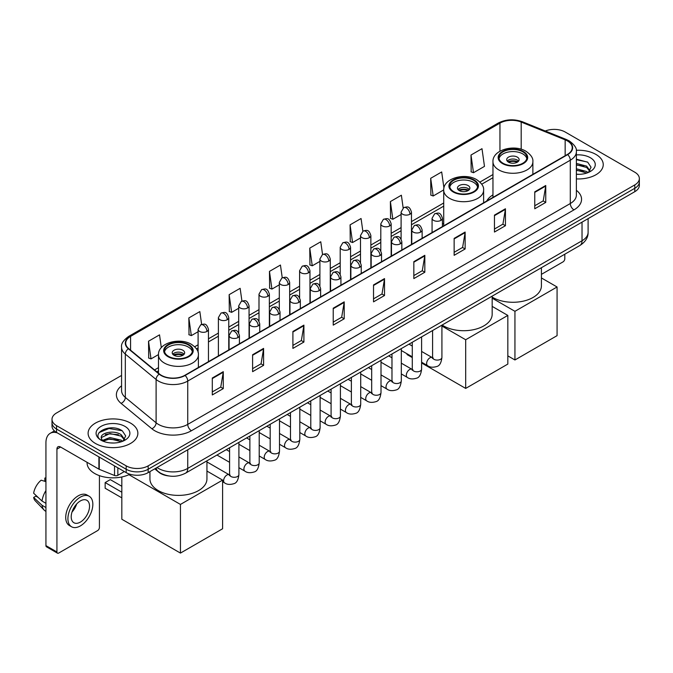 <?xml version="1.0" encoding="UTF-8"?>
<svg xmlns="http://www.w3.org/2000/svg" width="673" height="673" viewBox="0 0 673 673"><rect width="100%" height="100%" fill="white"/><g stroke="black" fill="none" stroke-linecap="round" stroke-linejoin="round"><path stroke-width="1.01" d="M443.717 223.301A27.467 15.858 0 0 0 442.43 224.143M492.964 194.867A27.467 15.858 0 0 0 486.722 201.008M168.721 475.946A15.546 8.976 180 0 1 158.887 472.278L154.731 468.845M121.569 375.433L56.557 412.97A15.546 8.976 0 0 0 52.006 419.321L52.006 426.085A15.546 8.976 0 0 0 56.557 432.436L126.179 472.631A15.546 8.976 0 0 0 148.169 472.631L634.799 191.679A15.546 8.976 0 0 0 639.35 185.327L639.35 181.946A15.546 8.976 0 0 1 634.799 188.289A15.546 8.976 0 0 0 639.35 181.946L639.35 178.564A15.546 8.976 0 0 0 634.799 172.212L565.177 132.017A15.546 8.976 0 0 0 545.29 130.999M52.006 419.321A15.546 8.976 0 0 0 56.557 425.664L126.179 465.859A15.546 8.976 0 0 0 148.169 465.859L148.169 469.249L634.799 188.289L148.169 469.249A15.546 8.976 0 0 1 126.179 469.249A15.546 8.976 0 0 0 148.169 469.249L148.169 472.631M56.557 425.664L56.557 429.046L126.179 469.249L56.557 429.046A15.546 8.976 0 0 1 52.006 422.703A15.546 8.976 0 0 0 56.557 429.046L56.557 432.436M595.95 154.445A24.876 14.36 0 0 0 576.273 150.289A24.876 14.36 0 0 1 595.95 154.445A24.876 14.36 0 0 1 603.244 164.599A24.876 14.36 0 0 0 595.95 154.445M130.579 423.124A24.876 14.36 0 0 0 103.474 420.011A24.876 14.36 0 0 0 88.113 433.277A24.876 14.36 0 0 0 95.398 443.431A24.876 14.36 0 0 0 122.511 446.544A24.876 14.36 0 0 0 137.864 433.277A24.876 14.36 0 0 0 130.579 423.124A24.876 14.36 0 0 0 103.474 420.011A24.876 14.36 0 0 0 88.113 433.277A24.876 14.36 0 0 0 95.398 443.431A24.876 14.36 0 0 0 122.511 446.544A24.876 14.36 0 0 0 137.864 433.277A24.876 14.36 0 0 0 130.579 423.124M567.373 140.901A16.581 9.573 180 0 1 572.227 147.673A16.581 9.573 180 0 1 567.373 154.445L184.814 375.315A16.581 9.573 180 0 1 159.501 374.037L128.711 348.648A16.581 9.573 180 0 1 125.716 343.154A16.581 9.573 180 0 1 130.57 336.391L499.955 123.125A16.581 9.573 180 0 1 521.188 122.057L565.16 139.833A16.581 9.573 180 0 1 567.373 140.901M567.667 140.733A17.002 9.817 0 0 0 565.396 139.631L521.432 121.855A17.002 9.817 0 0 0 499.66 122.957L130.276 336.214A17.002 9.817 0 0 0 128.375 348.782L159.165 374.171A17.002 9.817 0 0 0 185.1 375.484L567.667 154.613A17.002 9.817 0 0 0 567.667 140.733M212.298 378.024L212.298 394.942L223.285 388.599L223.285 371.673L212.298 378.024M212.298 391.938L220.761 387.051L223.243 372.236A4.147 2.398 -120 0 0 223.285 371.673M220.685 387.093L223.285 388.599M252.602 354.747L252.602 371.673L263.597 365.33L263.597 348.404L252.602 354.747M252.602 368.669L261.065 363.782L263.547 348.967A4.147 2.398 -120 0 0 263.597 348.404M260.998 363.824L263.597 365.33M292.906 331.478L292.906 348.404L303.902 342.052L303.902 325.126L292.906 331.478M292.906 345.4L301.378 340.513L303.86 325.69A4.147 2.398 -120 0 0 303.902 325.126M301.302 340.555L303.902 342.052M333.219 308.209L333.219 325.126L344.214 318.783L344.214 301.857L333.219 308.209M333.219 322.123L341.682 317.235L344.164 302.421A4.147 2.398 -120 0 0 344.214 301.857M341.615 317.286L344.214 318.783M534.757 191.847L534.757 208.773L545.753 202.422L545.753 185.496L534.757 191.847M534.757 205.77L543.229 200.882L545.71 186.059A4.147 2.398 -120 0 0 545.753 185.496M543.153 200.924L545.753 202.422M494.453 215.116L494.453 232.042L505.44 225.699L505.44 208.773L494.453 215.116M494.453 229.039L502.916 224.151L505.398 209.337A4.147 2.398 -120 0 0 505.44 208.773M502.84 224.193L505.44 225.699M454.14 238.393L454.14 255.311L465.136 248.968L465.136 232.042L454.14 238.393M454.14 252.316L462.612 247.42L465.093 232.606A4.147 2.398 -120 0 0 465.136 232.042M462.536 247.471L465.136 248.968M413.836 261.662L413.836 278.588L424.831 272.237L424.831 255.311L413.836 261.662M413.836 275.585L422.299 270.697L424.781 255.875A4.147 2.398 -120 0 0 424.831 255.311M422.223 270.739L424.831 272.237M373.523 284.931L373.523 301.857L384.519 295.514L384.519 278.588L373.523 284.931M373.523 298.854L381.995 293.966L384.476 279.152A4.147 2.398 -120 0 0 384.519 278.588M381.919 294.008L384.519 295.514M576.374 178.909A24.876 14.36 0 0 0 603.244 164.599A24.876 14.36 0 0 1 576.374 178.909M148.169 465.859L634.799 184.907A15.546 8.976 0 0 0 639.35 178.564M241.935 301.075L240.143 288.322L229.148 294.665L229.325 311.49M201.631 324.403L199.839 311.591L188.844 317.934L189.02 334.759M161.318 347.655L159.526 334.86L148.531 341.211L148.708 358.028M362.848 231.218L361.065 218.506L350.078 224.849L350.254 241.674M403.161 207.974L401.377 195.229L390.382 201.58L390.559 218.397M443.944 188.07L441.681 171.96L430.695 178.303L430.871 195.128M470.999 155.034L473.481 172.717L484.476 166.374L481.994 148.691L470.999 155.034L471.176 171.859M282.239 277.764L280.448 265.044L269.461 271.396L269.637 288.212M322.544 254.478L320.76 241.775L309.765 248.118L309.942 264.943M309.765 248.118L312.247 265.81L319.902 261.385M312.247 265.81L309.765 264.876M350.078 224.849L352.559 242.532L360.501 237.948M352.559 242.532L350.078 241.607M390.382 201.58L392.864 219.263L401.1 214.502M392.864 219.263L390.382 218.338M430.695 178.303L433.176 195.994L443.726 189.895M433.176 195.994L430.695 195.061M473.481 172.717L470.999 171.792M269.461 271.396L271.942 289.079L279.303 284.83M271.942 289.079L269.461 288.153M229.148 294.665L231.63 312.348L238.696 308.268M231.63 312.348L229.148 311.422M188.844 317.934L191.325 335.617L198.098 331.713M191.325 335.617L188.844 334.691M148.531 341.211L151.013 358.894L158.492 354.578M151.013 358.894L148.531 357.969M576.374 174.172L579.461 174.332M576.374 168.797L586.646 171.506L588.017 172.599M576.374 170.143L586.89 173.02M576.374 163.43L586.646 166.13L590.011 170.782M576.374 164.767L586.646 167.476L589.741 171.127M576.374 174.282A16.892 9.75 0 0 0 590.314 171.497A16.892 9.75 0 0 0 590.314 157.701A16.892 9.75 0 0 0 576.374 154.908M588.412 172.439L591.062 167.241L587.714 162.193L576.374 159.181M576.374 159.703L587.487 162.042M576.374 165.07L583.743 165.995M576.374 170.446L583.743 171.371M541.42 274.357L562.973 261.915A2.591 1.497 120 0 0 564.807 258.743L564.807 254.209M522.812 151.82A13.99 8.076 0 0 0 507.568 150.071A13.99 8.076 0 0 0 498.929 157.532A13.99 8.076 0 0 0 503.025 163.245A13.99 8.076 0 0 0 518.277 164.994A13.99 8.076 0 0 0 526.909 157.532A13.99 8.076 0 0 0 522.812 151.82M526.791 158.592A13.99 8.076 0 0 0 522.812 153.932A13.99 8.076 0 0 0 508.426 151.997A13.99 8.076 0 0 0 499.046 158.592M492.173 297.104A28.502 16.455 0 0 0 492.762 297.458A28.502 16.455 0 0 0 523.83 301.024A28.502 16.455 0 0 0 541.42 285.823L541.42 267.711M517.318 157.112A6.217 3.592 0 0 0 510.538 156.329A6.217 3.592 0 0 0 506.702 159.644A6.217 3.592 0 0 0 508.519 162.185A6.217 3.592 0 0 0 515.299 162.967A6.217 3.592 0 0 0 519.135 159.644A6.217 3.592 0 0 0 517.318 157.112M518.58 161.125A6.217 3.592 0 0 0 517.318 160.073A6.217 3.592 0 0 0 507.257 161.125M507.896 161.764A8.295 4.787 180 0 1 517.579 161.613L517.579 162.025M508.578 162.218A7.252 4.189 180 0 1 516.83 162.042L517.579 161.613M516.704 162.496L516.83 162.042M514.938 359.979L514.938 311.313L557.076 286.984L557.076 335.65L514.938 359.979L507.829 355.874M514.938 311.313L492.173 298.173M541.42 277.949L557.076 286.984M473.565 180.255A13.99 8.076 0 0 0 458.313 178.505A13.99 8.076 0 0 0 449.682 185.967A13.99 8.076 0 0 0 453.779 191.679A13.99 8.076 0 0 0 469.022 193.429A13.99 8.076 0 0 0 477.662 185.967A13.99 8.076 0 0 0 473.565 180.255M477.544 187.018A13.99 8.076 0 0 0 473.565 182.366A13.99 8.076 0 0 0 459.179 180.431A13.99 8.076 0 0 0 449.8 187.018M442.136 325.034A28.502 16.455 0 0 0 443.515 325.892A28.502 16.455 0 0 0 474.574 329.459A28.502 16.455 0 0 0 492.173 314.257L492.173 296.145M468.072 185.538A6.217 3.592 0 0 0 461.291 184.764A6.217 3.592 0 0 0 457.455 188.078A6.217 3.592 0 0 0 459.272 190.619A6.217 3.592 0 0 0 466.053 191.401A6.217 3.592 0 0 0 469.889 188.078A6.217 3.592 0 0 0 468.072 185.538M469.333 189.559A6.217 3.592 0 0 0 468.072 188.507A6.217 3.592 0 0 0 458.002 189.559M458.65 190.198A8.295 4.787 180 0 1 468.332 190.047L468.332 190.459M459.323 190.652A7.252 4.189 180 0 1 467.584 190.476L468.332 190.047M467.457 190.93L467.584 190.476M465.682 388.414L465.682 339.747L507.829 315.418L507.829 364.076L465.682 388.414L421.609 362.966M412.288 357.582L407.056 354.562L407.056 353.813M465.682 339.747L441.917 326.026M492.173 306.383L507.829 315.418M188.331 344.929A13.99 8.076 0 0 0 173.079 343.18A13.99 8.076 0 0 0 164.439 350.641A13.99 8.076 0 0 0 168.544 356.354A13.99 8.076 0 0 0 183.788 358.103A13.99 8.076 0 0 0 192.428 350.641A13.99 8.076 0 0 0 188.331 344.929M192.31 351.701A13.99 8.076 0 0 0 188.331 347.049A13.99 8.076 0 0 0 173.937 345.106A13.99 8.076 0 0 0 164.565 351.701M149.936 471.613L149.936 478.932A28.502 16.455 0 0 0 158.281 490.575A28.502 16.455 0 0 0 189.34 494.142A28.502 16.455 0 0 0 206.939 478.932L206.939 460.82M182.829 350.221A6.217 3.592 0 0 0 176.057 349.438A6.217 3.592 0 0 0 172.212 352.761A6.217 3.592 0 0 0 174.038 355.302A6.217 3.592 0 0 0 180.818 356.076A6.217 3.592 0 0 0 184.654 352.761A6.217 3.592 0 0 0 182.829 350.221M184.099 354.242A6.217 3.592 0 0 0 182.829 353.182A6.217 3.592 0 0 0 172.768 354.242M173.407 354.873A8.295 4.787 180 0 1 183.098 354.721L183.098 355.134M174.088 355.327A7.252 4.189 180 0 1 182.349 355.159L183.098 354.721M182.223 355.605L182.349 355.159M121.821 497.869L105.148 488.245L105.148 482.575L121.821 492.199M180.448 553.088L180.448 504.43L222.595 480.101L222.595 528.759L180.448 553.088L121.821 519.236L121.821 476.964M180.448 504.43L128.938 474.692M206.939 471.058L222.595 480.101M105.148 482.575L110.279 479.613L121.821 486.276M117.842 467.819L117.842 475.331L124.345 471.571M57.331 432.882A20.728 11.971 -120 0 0 50.223 433.311A20.728 11.971 -120 0 0 45.932 442.8L45.932 545.618L56.927 551.969L56.927 449.143A5.182 2.995 60 0 1 57.996 446.771A5.182 2.995 60 0 1 60.587 447.032L98.906 469.157L98.906 456.883M56.927 551.969A2.591 1.497 120 0 0 57.457 553.156L46.471 546.804A2.591 1.497 -60 0 1 45.932 545.618M57.457 553.156A2.591 1.497 120 0 0 58.753 553.029L97.602 530.602A2.591 1.497 120 0 0 99.427 527.43L99.427 475.651M117.842 475.331A2.591 1.497 180 0 1 114.528 475.5L99.251 469.317A2.591 1.497 180 0 1 98.906 469.157M80.373 522.097A12.955 7.479 120 0 0 88.836 510.681A12.955 7.479 120 0 0 86.851 500.3A12.955 7.479 120 0 0 80.373 500.939A12.955 7.479 120 0 0 71.91 512.355A12.955 7.479 120 0 0 73.895 522.736A12.955 7.479 120 0 0 80.373 522.097M72.003 512.052A12.955 7.479 120 0 0 76.655 504.001M45.932 478.419L44.83 478.082L44.83 480.682L45.932 481.321M89.189 496.253L86.985 494.992A17.616 10.171 120 0 0 78.177 495.858A17.616 10.171 120 0 0 66.669 511.387A17.616 10.171 120 0 0 69.369 525.504L71.565 526.774A17.616 10.171 120 0 0 80.373 525.899A17.616 10.171 120 0 0 91.89 510.378A17.616 10.171 120 0 0 89.189 496.253A17.616 10.171 120 0 0 80.373 497.128A17.616 10.171 120 0 0 68.865 512.658A17.616 10.171 120 0 0 71.565 526.774M45.932 490.533A17.103 9.876 120 0 0 42.037 501.065L33.65 493.216A13.477 7.782 120 0 1 41.171 480.202L45.932 481.641M45.932 503.32L42.037 501.065M38.184 497.465L35.905 496.152L33.65 497.448L42.037 505.297L45.932 507.551M42.037 505.297A17.103 9.876 120 0 0 44.149 510.075A17.103 9.876 120 0 0 45.444 511.093L45.932 511.379M45.932 477.78A13.477 7.782 120 0 0 44.83 478.082M33.65 497.448A13.477 7.782 120 0 0 35.24 500.805L44.149 510.075M87.078 462.326L87.078 462.898A25.911 14.957 0 0 0 94.666 473.481A25.911 14.957 0 0 0 129.923 474.221M110.179 442.901L114.09 443.011M102.414 440.42L109.96 437.543L121.275 440.184L122.637 441.286M103.112 441.143L109.96 438.889L121.519 441.698M102.532 440.941L101.32 438.106A11.71 6.764 0 0 0 103.213 441.236M124.631 439.461L121.275 434.817C114.242 429.567 99.772 432.806 101.32 438.106L101.278 437.585M101.354 438.266L101.673 437.4L109.96 433.513L121.275 436.154L124.37 439.814M123.041 441.118L125.691 435.927L122.343 430.88C110.49 422.358 89.425 433.589 101.589 440.47L102.187 440.84M124.934 426.379A16.892 9.75 0 0 0 101.043 426.379A16.892 9.75 0 0 0 101.043 440.176A16.892 9.75 0 0 0 124.934 440.176A16.892 9.75 0 0 0 124.934 426.379M99.116 432.571L109.034 428.499L122.107 430.728M105.316 434.548L109.034 433.875L118.372 434.674M105.316 439.923L109.034 439.25L118.372 440.049M157.036 467.508A20.728 11.971 0 0 0 158.424 468.4A20.728 11.971 0 0 0 187.742 468.4L582.027 240.757A20.728 11.971 0 0 0 588.101 232.294C588.252 237.443 585.51 241.843 579.882 245.502L185.597 473.144A10.364 5.981 60 0 0 187.742 468.4L187.742 449.783M582.027 222.14L582.027 240.757A10.364 5.981 60 0 1 579.882 245.502M156.195 467.996A10.364 6.932 129.5 0 0 158.004 471.369L154.857 468.77M634.799 191.679L634.799 184.907M126.179 472.631L126.179 465.859M576.374 190.316A25.911 14.957 180 0 1 573.968 209.875L191.41 430.745A5.182 2.995 60 0 1 187.742 424.394L570.3 203.524A20.728 11.971 0 0 0 576.374 195.061L576.374 151.736A20.728 11.971 180 0 1 570.3 160.199A5.182 2.995 -120 0 0 567.667 154.613M191.41 430.745A25.911 14.957 180 0 1 154.765 430.745A25.911 14.957 180 0 1 151.862 428.743L121.073 403.363A25.911 14.957 180 0 1 121.569 385.806M158.424 424.394A20.728 11.971 0 0 0 187.742 424.394L187.742 381.069A20.728 11.971 180 0 1 156.102 379.471L125.321 354.082A20.728 11.971 180 0 1 121.569 347.218L121.569 390.55A20.728 11.971 0 0 0 125.321 397.415L156.102 422.795A20.728 11.971 0 0 0 158.424 424.394M576.374 151.736C577.064 148.497 574.683 144.888 569.232 140.901L566.506 139.58A5.182 2.423 112 0 0 565.396 139.631M566.506 139.58L522.534 121.805C513.953 118.768 505.81 119.205 498.096 123.125A5.182 2.995 60 0 1 499.66 122.957M130.276 336.214A5.182 2.995 -120 0 0 128.711 336.382C123.336 340.252 120.955 343.861 121.569 347.218M128.375 348.782A5.182 3.466 129.5 0 0 125.321 354.082L125.321 397.415A5.182 3.466 -50.5 0 1 121.073 403.363M522.534 121.805A5.182 2.423 112 0 0 521.432 121.855M159.165 374.171A5.182 3.466 129.5 0 0 156.102 379.471L156.102 422.795A5.182 3.466 -50.5 0 1 151.862 428.743M185.1 375.484A5.182 2.995 60 0 1 187.742 381.069L570.3 160.199L570.3 203.524A5.182 2.995 60 0 0 573.968 209.875M130.57 336.391L130.57 350.179M565.16 139.833L565.16 155.724M521.188 122.057L521.188 149.221M499.955 123.125L499.955 151.206M492.964 174.551L479.933 182.08M443.717 202.985L411.472 221.602M401.1 227.592L391.164 233.321M380.8 239.31L370.865 245.048M360.501 251.029L350.566 256.766M340.202 262.748L330.266 268.485M319.902 274.466L309.967 280.204M299.603 286.193L289.668 291.931M279.303 297.912L269.36 303.649M258.996 309.63L249.06 315.368M238.696 321.349L228.761 327.086M218.397 333.076L208.462 338.805M198.098 344.795L194.699 346.755M158.483 367.66L154.538 369.94M373.523 285.47L384.476 279.152M413.836 262.201L424.781 255.875M454.14 238.923L465.093 232.606M494.453 215.654L505.398 209.337M534.757 192.385L545.71 186.059M333.219 308.739L344.164 302.421M292.906 332.016L303.86 325.69M252.602 355.285L263.547 348.967M212.298 378.554L223.243 372.236M502.479 163.564A14.772 8.53 0 0 0 523.367 163.564A14.772 8.53 0 0 0 523.367 151.501A14.772 8.53 0 0 0 502.479 151.501A14.772 8.53 0 0 0 502.479 163.564M532.873 174.357L532.873 161.764A19.954 11.517 180 0 1 520.557 172.406A19.954 11.517 180 0 1 498.811 169.907A19.954 11.517 180 0 1 492.964 161.764L492.964 197.399M453.223 191.99A14.772 8.53 0 0 0 474.112 191.99A14.772 8.53 0 0 0 474.112 179.935A14.772 8.53 0 0 0 453.223 179.935A14.772 8.53 0 0 0 453.223 191.99M483.618 202.792L483.618 190.198A19.954 11.517 180 0 1 471.302 200.84A19.954 11.517 180 0 1 449.564 198.342A19.954 11.517 180 0 1 443.717 190.198L443.717 225.834M167.989 356.673A14.772 8.53 0 0 0 188.877 356.673A14.772 8.53 0 0 0 188.877 344.618A14.772 8.53 0 0 0 167.989 344.618A14.772 8.53 0 0 0 167.989 356.673M198.384 367.475L198.384 354.873A19.954 11.517 180 0 1 186.068 365.515A19.954 11.517 180 0 1 164.33 363.016A19.954 11.517 180 0 1 158.483 354.873L158.483 373.195M440.916 220.382A5.182 2.995 0 0 0 442.43 218.271C440.327 211.625 438.283 212.946 434.657 213.778A5.182 2.995 60 0 1 437.248 214.039A5.182 2.995 -120 0 1 440.916 220.382A5.182 2.995 0 0 1 433.589 220.382A5.182 2.995 0 0 1 432.066 218.271L434.657 213.778M421.609 362.217L427.591 365.666A4.661 2.692 -60 0 1 426.875 361.931A4.661 2.692 -60 0 1 429.921 357.817A4.661 2.692 -60 0 1 430.131 357.708A4.661 2.692 -60 0 1 432.251 357.59L421.609 351.441M432.857 358.053L432.436 358.398L432.588 357.397A4.661 2.692 -0 0 0 433.95 359.298A4.661 2.692 -0 0 0 440.335 359.416A4.661 2.692 -0 0 0 441.917 357.397C441.278 362.814 439.595 365.834 436.878 366.474C432.983 367.651 429.887 367.391 427.591 365.666M420.617 232.109A5.182 2.995 0 0 0 422.131 229.989C420.028 223.343 417.983 224.664 414.358 225.505A5.182 2.995 60 0 1 416.949 225.758A5.182 2.995 -120 0 1 420.617 232.109A5.182 2.995 0 0 1 413.281 232.109A5.182 2.995 0 0 1 411.767 229.989L414.358 225.505M401.31 373.936L407.291 377.385A4.661 2.692 -60 0 1 406.576 373.65A4.661 2.692 -60 0 1 409.621 369.536A4.661 2.692 -60 0 1 409.832 369.427A4.661 2.692 -60 0 1 411.952 369.309L401.31 363.168M412.549 369.78L412.137 370.125L412.288 369.115A4.661 2.692 -0 0 0 413.651 371.016A4.661 2.692 -0 0 0 420.036 371.134A4.661 2.692 -0 0 0 421.609 369.115C420.97 374.533 419.296 377.553 416.579 378.192C412.684 379.379 409.588 379.109 407.291 377.385M400.309 243.828A5.182 2.995 0 0 0 401.831 241.708C399.728 235.062 397.684 236.391 394.058 237.224A5.182 2.995 60 0 1 396.649 237.476A5.182 2.995 -120 0 1 400.309 243.828A5.182 2.995 0 0 1 392.982 243.828A5.182 2.995 0 0 1 391.467 241.708L394.058 237.224M381.011 385.654L386.992 389.103A4.661 2.692 -60 0 1 386.277 385.368A4.661 2.692 -60 0 1 389.322 381.255A4.661 2.692 -60 0 1 389.524 381.145A4.661 2.692 -60 0 1 391.652 381.027L381.011 374.886M392.25 381.498L391.837 381.843L391.98 380.834A4.661 2.692 -0 0 0 393.352 382.744A4.661 2.692 -0 0 0 399.737 382.853A4.661 2.692 -0 0 0 401.31 380.834C400.671 386.252 398.996 389.28 396.279 389.911C392.384 391.097 389.288 390.828 386.992 389.103M380.009 255.547A5.182 2.995 0 0 0 381.532 253.435C379.429 246.781 377.385 248.11 373.759 248.943A5.182 2.995 60 0 1 376.35 249.203A5.182 2.995 -120 0 1 380.009 255.547A5.182 2.995 0 0 1 372.682 255.547A5.182 2.995 0 0 1 371.168 253.435L373.759 248.943M360.711 397.373L366.684 400.83A4.661 2.692 -60 0 1 365.969 397.087A4.661 2.692 -60 0 1 369.023 392.982A4.661 2.692 -60 0 1 369.225 392.864A4.661 2.692 -60 0 1 371.353 392.746L360.711 386.605M371.95 393.217L371.538 393.562L371.681 392.552A4.661 2.692 -0 0 0 373.052 394.462A4.661 2.692 -0 0 0 379.429 394.58A4.661 2.692 -0 0 0 381.011 392.552C380.371 397.97 378.697 400.999 375.98 401.63C372.085 402.816 368.989 402.547 366.684 400.83M359.71 267.265A5.182 2.995 0 0 0 361.233 265.154C359.13 258.508 357.085 259.828 353.46 260.661A5.182 2.995 60 0 1 356.051 260.922A5.182 2.995 -120 0 1 359.71 267.265A5.182 2.995 0 0 1 352.383 267.265A5.182 2.995 0 0 1 350.869 265.154L353.46 260.661M340.412 409.1L346.385 412.549A4.661 2.692 -60 0 1 345.67 408.805A4.661 2.692 -60 0 1 348.715 404.7A4.661 2.692 -60 0 1 348.925 404.591A4.661 2.692 -60 0 1 351.054 404.465L340.412 398.323M351.651 404.936L351.23 405.281L351.382 404.28A4.661 2.692 -0 0 0 352.753 406.181A4.661 2.692 -0 0 0 359.13 406.299A4.661 2.692 -0 0 0 360.711 404.28C360.072 409.689 358.398 412.717 355.681 413.348C351.786 414.534 348.681 414.265 346.385 412.549M339.411 278.992A5.182 2.995 0 0 0 340.925 276.872C338.822 270.226 336.778 271.547 333.152 272.388A5.182 2.995 60 0 1 335.743 272.641A5.182 2.995 -120 0 1 339.411 278.992A5.182 2.995 0 0 1 332.083 278.992A5.182 2.995 0 0 1 330.561 276.872L333.152 272.388M320.112 420.818L326.085 424.268A4.661 2.692 -60 0 1 325.37 420.532A4.661 2.692 -60 0 1 328.416 416.419A4.661 2.692 -60 0 1 328.626 416.309A4.661 2.692 -60 0 1 330.746 416.192L320.112 410.042M331.352 416.663L330.931 417.008L331.082 415.998A4.661 2.692 -0 0 0 332.445 417.899A4.661 2.692 -0 0 0 338.83 418.017A4.661 2.692 -0 0 0 340.412 415.998C339.772 421.416 338.09 424.436 335.381 425.075C331.478 426.261 328.382 425.992 326.085 424.268M319.111 290.711A5.182 2.995 0 0 0 320.626 288.591C318.522 281.945 316.478 283.266 312.852 284.107A5.182 2.995 60 0 1 315.444 284.359A5.182 2.995 -120 0 1 319.111 290.711A5.182 2.995 0 0 1 311.784 290.711A5.182 2.995 0 0 1 310.261 288.591L312.852 284.107M299.813 432.537L305.786 435.986A4.661 2.692 -60 0 1 305.071 432.251A4.661 2.692 -60 0 1 308.116 428.137A4.661 2.692 -60 0 1 308.327 428.028A4.661 2.692 -60 0 1 310.446 427.91L299.813 421.769M311.052 428.381L310.632 428.726L310.783 427.717A4.661 2.692 -0 0 0 312.146 429.618A4.661 2.692 -0 0 0 318.531 429.736A4.661 2.692 -0 0 0 320.112 427.717C319.473 433.134 317.791 436.154 315.082 436.794C311.178 437.98 308.083 437.711 305.786 435.986M298.812 302.429A5.182 2.995 0 0 0 300.326 300.309C298.223 293.664 296.179 294.993 292.553 295.826A5.182 2.995 60 0 1 295.144 296.078A5.182 2.995 -120 0 1 298.812 302.429A5.182 2.995 0 0 1 291.485 302.429A5.182 2.995 0 0 1 289.962 300.309L292.553 295.826M279.505 444.256L285.487 447.705A4.661 2.692 -60 0 1 284.772 443.97A4.661 2.692 -60 0 1 287.817 439.864A4.661 2.692 -60 0 1 288.027 439.747A4.661 2.692 -60 0 1 290.147 439.629L279.505 433.488M290.753 440.1L290.332 440.445L290.484 439.435A4.661 2.692 -0 0 0 291.846 441.345A4.661 2.692 -0 0 0 298.232 441.454A4.661 2.692 -0 0 0 299.813 439.435C299.174 444.853 297.491 447.882 294.774 448.512C290.879 449.699 287.783 449.429 285.487 447.705M278.513 314.148A5.182 2.995 0 0 0 280.027 312.036C277.924 305.391 275.88 306.711 272.254 307.544A5.182 2.995 60 0 1 274.845 307.805A5.182 2.995 -120 0 1 278.513 314.148A5.182 2.995 0 0 1 271.177 314.148A5.182 2.995 0 0 1 269.663 312.036L272.254 307.544M259.206 455.974L265.187 459.432A4.661 2.692 -60 0 1 264.472 455.688A4.661 2.692 -60 0 1 267.518 451.583A4.661 2.692 -60 0 1 267.719 451.465A4.661 2.692 -60 0 1 269.848 451.347L259.206 445.206M270.445 451.819L270.033 452.163L270.184 451.162A4.661 2.692 -0 0 0 271.547 453.064A4.661 2.692 -0 0 0 277.932 453.181A4.661 2.692 -0 0 0 279.505 451.162C278.866 456.572 277.192 459.6 274.475 460.231C270.58 461.417 267.484 461.148 265.187 459.432M258.205 325.867A5.182 2.995 0 0 0 259.728 323.755C257.624 317.109 255.58 318.43 251.954 319.263A5.182 2.995 60 0 1 254.545 319.524A5.182 2.995 -120 0 1 258.205 325.867A5.182 2.995 0 0 1 250.878 325.867A5.182 2.995 0 0 1 249.363 323.755L251.954 319.263M238.907 467.701L244.879 471.15A4.661 2.692 -60 0 1 244.164 467.415A4.661 2.692 -60 0 1 247.218 463.302A4.661 2.692 -60 0 1 247.42 463.192A4.661 2.692 -60 0 1 249.548 463.074L238.907 456.925M250.146 463.537L249.733 463.882L249.876 462.881A4.661 2.692 -0 0 0 251.248 464.782A4.661 2.692 -0 0 0 257.624 464.9A4.661 2.692 -0 0 0 259.206 462.881C258.567 468.299 256.893 471.319 254.175 471.958C250.28 473.136 247.184 472.875 244.879 471.15M237.906 337.594A5.182 2.995 0 0 0 239.428 335.474C237.325 328.828 235.281 330.149 231.655 330.99A5.182 2.995 60 0 1 234.246 331.242A5.182 2.995 -120 0 1 237.906 337.594A5.182 2.995 0 0 1 230.578 337.594A5.182 2.995 0 0 1 229.064 335.474L231.655 330.99M222.595 481.717L224.58 482.869A4.661 2.692 -60 0 1 223.865 479.134A4.661 2.692 -60 0 1 226.919 475.02A4.661 2.692 -60 0 1 227.121 474.911A4.661 2.692 -60 0 1 229.249 474.793L206.939 461.914M229.846 475.264L229.426 475.609L229.577 474.6A4.661 2.692 -0 0 0 230.948 476.501A4.661 2.692 -0 0 0 237.325 476.619A4.661 2.692 -0 0 0 238.907 474.6C238.267 480.017 236.593 483.037 233.876 483.677C229.981 484.863 226.877 484.594 224.58 482.869M409.95 214.233A5.182 2.995 0 0 0 411.472 212.113C409.369 205.467 407.325 206.788 403.691 207.629A5.182 2.995 60 0 1 406.29 207.881A5.182 2.995 -120 0 1 409.95 214.233A5.182 2.995 0 0 1 402.622 214.233A5.182 2.995 0 0 1 401.1 212.113L403.691 207.629M389.65 225.951A5.182 2.995 0 0 0 391.164 223.831C389.061 217.186 387.017 218.515 383.391 219.348A5.182 2.995 60 0 1 385.982 219.6A5.182 2.995 -120 0 1 389.65 225.951A5.182 2.995 0 0 1 382.323 225.951A5.182 2.995 0 0 1 380.8 223.831L383.391 219.348M369.351 237.67A5.182 2.995 0 0 0 370.865 235.558C368.762 228.904 366.718 230.233 363.092 231.066A5.182 2.995 60 0 1 365.683 231.327A5.182 2.995 -120 0 1 369.351 237.67A5.182 2.995 0 0 1 362.024 237.67A5.182 2.995 0 0 1 360.501 235.558L363.092 231.066M349.051 249.389A5.182 2.995 0 0 0 350.566 247.277C348.463 240.631 346.418 241.952 342.793 242.785A5.182 2.995 60 0 1 345.384 243.046A5.182 2.995 -120 0 1 349.051 249.389A5.182 2.995 0 0 1 341.716 249.389A5.182 2.995 0 0 1 340.202 247.277L342.793 242.785M328.744 261.107A5.182 2.995 0 0 0 330.266 258.996C328.163 252.35 326.119 253.671 322.493 254.503A5.182 2.995 60 0 1 325.084 254.764A5.182 2.995 -120 0 1 328.744 261.107A5.182 2.995 0 0 1 321.416 261.107A5.182 2.995 0 0 1 319.902 258.996L322.493 254.503M308.444 272.834A5.182 2.995 0 0 0 309.967 270.714C307.864 264.068 305.82 265.389 302.194 266.23A5.182 2.995 60 0 1 304.785 266.483A5.182 2.995 -120 0 1 308.444 272.834A5.182 2.995 0 0 1 301.117 272.834A5.182 2.995 0 0 1 299.603 270.714L302.194 266.23M288.145 284.553A5.182 2.995 0 0 0 289.668 282.433C287.564 275.787 285.52 277.116 281.894 277.949A5.182 2.995 60 0 1 284.486 278.201A5.182 2.995 -120 0 1 288.145 284.553A5.182 2.995 0 0 1 280.818 284.553A5.182 2.995 0 0 1 279.303 282.433L281.894 277.949M267.846 296.271A5.182 2.995 0 0 0 269.36 294.16C267.257 287.506 265.212 288.835 261.587 289.668A5.182 2.995 60 0 1 264.178 289.928A5.182 2.995 -120 0 1 267.846 296.271A5.182 2.995 0 0 1 260.518 296.271A5.182 2.995 0 0 1 258.996 294.16L261.587 289.668M247.546 307.99A5.182 2.995 0 0 0 249.06 305.879C246.957 299.233 244.913 300.553 241.287 301.386A5.182 2.995 60 0 1 243.878 301.647A5.182 2.995 -120 0 1 247.546 307.99A5.182 2.995 0 0 1 240.219 307.99A5.182 2.995 0 0 1 238.696 305.879L241.287 301.386M227.247 319.717A5.182 2.995 0 0 0 228.761 317.597C226.658 310.951 224.614 312.272 220.988 313.113A5.182 2.995 60 0 1 223.579 313.366A5.182 2.995 -120 0 1 227.247 319.717A5.182 2.995 0 0 1 219.92 319.717A5.182 2.995 0 0 1 218.397 317.597L220.988 313.113M206.948 331.436A5.182 2.995 0 0 0 208.462 329.316C206.359 322.67 204.314 323.999 200.689 324.832A5.182 2.995 60 0 1 203.28 325.084A5.182 2.995 -120 0 1 206.948 331.436A5.182 2.995 0 0 1 199.612 331.436A5.182 2.995 0 0 1 198.098 329.316L200.689 324.832M56.927 449.143L60.587 447.032M99.251 457.085L99.251 469.317M114.528 475.5L114.528 465.901M185.597 473.144C177.251 477.334 168.915 477.334 160.578 473.144L158.004 471.369M588.101 232.294L588.101 218.641M498.096 123.125L128.711 336.382M492.964 177.706L481.725 184.2M443.717 206.14L411.472 224.757M401.1 230.746L391.164 236.475M380.8 242.465L370.865 248.202M360.501 254.184L350.566 259.921M340.202 265.902L330.266 271.64M319.902 277.621L309.967 283.358M299.603 289.348L289.668 295.085M279.303 301.067L269.36 306.804M258.996 312.785L249.06 318.522M238.696 324.504L228.761 330.241M218.397 336.231L208.462 341.96M198.098 347.949L196.491 348.875M158.483 370.815L156.792 371.799M532.873 161.764C533.31 158.248 531.005 154.748 525.958 151.248C514.189 143.963 492.274 149.801 492.964 161.764M483.618 190.198C484.055 186.682 481.75 183.174 476.703 179.683C464.942 172.397 443.027 178.236 443.717 190.198M198.384 354.873C198.821 351.365 196.516 347.857 191.469 344.357C179.708 337.08 157.793 342.919 158.483 354.873M433.202 357.96L432.251 357.59M441.917 325.16L441.917 357.397M442.43 226.574L442.43 218.271M412.288 356.833L401.31 350.498M432.588 330.544L432.588 357.397M432.066 232.555L432.066 218.271M412.288 346.057L408.999 344.164M412.902 369.679L411.952 369.309M421.609 336.879L421.609 369.115M422.131 238.292L422.131 229.989M391.98 368.552L381.011 362.217M412.288 342.263L412.288 369.115M411.767 244.282L411.767 229.989M391.98 357.775L388.7 355.882M392.603 381.398L391.652 381.027M401.31 348.597L401.31 380.834M401.831 250.019L401.831 241.708M371.681 380.27L360.711 373.936M391.98 353.99L391.98 380.834M391.467 256.001L391.467 241.708M371.681 369.502L368.4 367.601M372.295 393.125L371.353 392.746M381.011 360.324L381.011 392.552M381.532 261.738L381.532 253.435M351.382 391.989L340.412 385.654M371.681 365.708L371.681 392.552M371.168 267.719L371.168 253.435M351.382 381.221L348.101 379.32M351.996 404.843L351.054 404.465M360.711 372.043L360.711 404.28M361.233 273.457L361.233 265.154M331.082 403.707L320.112 397.373M351.382 377.427L351.382 404.28M350.869 279.438L350.869 265.154M331.082 392.939L327.801 391.047M331.696 416.562L330.746 416.192M340.412 383.761L340.412 415.998M340.925 285.175L340.925 276.872M310.783 415.434L299.813 409.1M331.082 389.145L331.082 415.998M330.561 291.165L330.561 276.872M310.783 404.658L307.502 402.765M311.397 428.28L310.446 427.91M320.112 395.48L320.112 427.717M320.626 296.894L320.626 288.591M290.484 427.153L279.505 420.818M310.783 400.872L310.783 427.717M310.261 302.884L310.261 288.591M290.484 416.385L287.194 414.484M291.098 440.007L290.147 439.629M299.813 407.207L299.813 439.435M300.326 308.621L300.326 300.309M270.184 438.872L259.206 432.537M290.484 412.591L290.484 439.435M289.962 314.602L289.962 300.309M270.184 428.104L266.895 426.202M270.798 451.726L269.848 451.347M279.505 418.926L279.505 451.162M280.027 320.34L280.027 312.036M249.876 450.59L238.907 444.256M270.184 424.31L270.184 451.162M269.663 326.321L269.663 312.036M249.876 439.822L246.596 437.93M250.491 463.445L249.548 463.074M259.206 430.644L259.206 462.881M259.728 332.058L259.728 323.755M229.577 462.317L216.967 455.032M249.876 436.028L249.876 462.881M249.363 338.039L249.363 323.755M229.577 451.541L226.296 449.648M230.191 475.163L229.249 474.793M238.907 442.363L238.907 474.6M239.428 343.777L239.428 335.474M229.577 447.747L229.577 474.6M229.064 349.767L229.064 335.474M411.472 244.45L411.472 212.113M401.1 239.066L401.1 212.113M391.164 256.169L391.164 223.831M380.8 250.785L380.8 223.831M370.865 267.896L370.865 235.558M360.501 262.504L360.501 235.558M350.566 279.615L350.566 247.277M340.202 274.222L340.202 247.277M330.266 291.333L330.266 258.996M319.902 285.949L319.902 258.996M309.967 303.052L309.967 270.714M299.603 297.668L299.603 270.714M289.668 314.779L289.668 282.433M279.303 309.387L279.303 282.433M269.36 326.498L269.36 294.16M258.996 321.105L258.996 294.16M249.06 338.216L249.06 305.879M238.696 332.824L238.696 305.879M228.761 349.935L228.761 317.597M218.397 355.916L218.397 317.597M208.462 361.653L208.462 329.316M198.098 352.467L198.098 329.316M50.223 433.311L54.42 430.888"/></g></svg>
